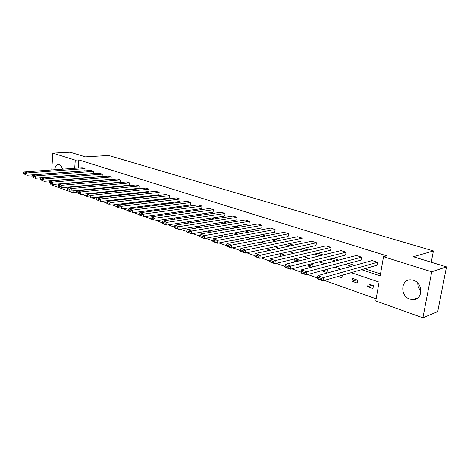 <?xml version="1.0" encoding="UTF-8"?>
<svg xmlns="http://www.w3.org/2000/svg" width="470" height="470" viewBox="0 0 470 470"><rect width="100%" height="100%" fill="white"/><g stroke="black" fill="none" stroke-linecap="round" stroke-linejoin="round"><path stroke-width="0.7" d="M54.667 169.729C55.108 166.409 56.388 164.682 58.515 164.565L59.185 164.694C60.73 165.281 61.846 166.768 62.539 169.153M413.447 280.273C423.476 283.005 423.012 300.083 412.971 299.666L409.928 299.167C399.976 296.241 400.575 279.362 410.663 279.82L413.447 280.273M51.753 169.946L52.834 153.138L70.106 152.204L85.464 156.88L108.576 155.476L433.399 250.933L413.377 256.784L446.5 266.878L437.711 311.604L422.888 317.796L375.765 300.947L379.061 282.112L351.19 272.671M76.587 190.503L76.457 192.283L76.945 192.459M82.097 194.292L86.656 195.914M91.873 197.77L96.62 199.456M101.914 201.336L106.849 203.093M112.213 204.996L117.353 206.829M122.793 208.762L128.145 210.666M133.662 212.628L139.238 214.608M144.836 216.594L150.635 218.662M156.316 220.677L162.362 222.827M168.131 224.877L174.429 227.116M180.28 229.196L186.843 231.534M192.788 233.643L199.627 236.075M205.666 238.225L212.798 240.758M218.932 242.943L226.376 245.587M232.609 247.802L240.376 250.563M246.709 252.813L254.811 255.698M261.25 257.983L269.715 260.997M276.266 263.323L285.102 266.466M291.764 268.834L301.006 272.118M307.779 274.527L317.438 277.964M324.341 280.414L376.135 298.826M76.457 192.283L72.956 192.641L50.807 184.716L50.86 183.829M446.5 266.878L431.713 271.807L422.888 317.796M431.237 262.231L433.399 250.933M93.395 173.553L93.565 171.344L35.42 175.915L35.279 178.277L93.395 173.553M31.925 175.851L31.866 176.796L33.852 177.501L33.905 176.555L31.925 175.851L32.583 174.916L90.698 170.428L93.565 171.344M111.043 179.258L111.231 177.002L52.91 182.09L52.752 184.504L111.043 179.258M49.285 182.013L49.221 182.971L51.306 183.711L51.365 182.748L49.285 182.013L49.938 181.038L108.235 176.044L111.231 177.002M129.526 185.233L129.738 182.93L71.287 188.576L71.111 191.043L129.526 185.233M67.521 188.476L67.451 189.463L69.642 190.244L69.713 189.257L67.521 188.476L68.162 187.477L126.589 181.925L129.738 182.93M148.902 191.496L149.131 189.14L90.616 195.403L90.422 197.929L148.902 191.496M86.703 195.279L86.627 196.29L88.93 197.112L89.006 196.096L86.703 195.279L87.326 194.239L145.829 188.088L149.131 189.14M169.235 198.07L169.482 195.661L110.979 202.588L110.761 205.179L169.235 198.07M106.902 202.447L106.819 203.481L109.246 204.344L109.328 203.304L106.902 202.447L107.507 201.366L166.022 194.551L169.482 195.661M190.597 204.973L190.867 202.511L132.452 210.172L132.211 212.822L190.597 204.973M128.204 210.002L128.11 211.059L130.672 211.97L130.766 210.912L128.204 210.002L128.792 208.88L187.23 201.348L190.867 202.511M213.075 212.24L213.368 209.72L155.135 218.174L154.865 220.894L213.075 212.24M150.706 217.98L150.6 219.067L153.302 220.03L153.408 218.944L150.706 217.98L151.264 216.811L209.538 208.492L213.368 209.72M236.745 219.895L237.068 217.31L179.129 226.646L178.829 229.436L236.745 219.895M174.499 226.422L174.382 227.533L177.249 228.555L177.366 227.439L174.499 226.422L175.034 225.201L233.032 216.018L237.068 217.31M261.72 227.968L262.072 225.318L204.556 235.623L204.221 238.49L261.72 227.968M199.709 235.364L199.58 236.504L202.617 237.585L202.752 236.439L199.709 235.364L200.214 234.089L257.813 223.955L262.072 225.318M288.098 236.492L288.486 233.778L231.546 245.152L231.175 248.095L288.098 236.492M226.464 244.852L226.323 246.027L229.548 247.173L229.695 245.998L226.464 244.852L226.928 243.525L283.98 232.339L288.486 233.778M316.01 245.516L316.433 242.732L260.245 255.28L259.834 258.306L316.01 245.516M254.91 254.94L254.752 256.15L258.189 257.372L258.347 256.162L254.91 254.94L255.333 253.547L311.663 241.204L316.433 242.732M345.591 255.075L346.055 252.22L290.824 266.079L290.372 269.192L345.591 255.075M285.214 265.691L285.037 266.931L288.697 268.235L288.88 266.989L285.214 265.691L285.584 264.228L340.997 250.598L346.055 252.22M376.993 265.227L377.504 262.289L323.472 277.6L322.966 280.807L376.993 265.227M317.561 277.159L317.368 278.44L321.28 279.832L321.48 278.551L317.561 277.159L317.879 275.626L372.128 260.568L377.504 262.289M80 174.64L80.335 174.752M88.713 177.519L89.183 177.678M97.631 180.468L98.242 180.668M106.755 183.482L107.518 183.735M116.102 186.572L117.024 186.878M125.672 189.733L126.759 190.091M135.477 192.976L136.741 193.387M145.53 196.296L146.969 196.771M155.829 199.697L157.462 200.238M166.398 203.193L168.225 203.798M177.231 206.771L179.276 207.446M188.353 210.448L190.614 211.195M199.768 214.22L202.259 215.043M211.488 218.092L214.226 218.996M223.532 222.069L226.522 223.056M235.905 226.158L239.16 227.233M248.624 230.365L252.161 231.534M261.702 234.683L265.538 235.952M275.156 239.13L279.309 240.499M289.009 243.707L293.486 245.187M303.268 248.418L308.097 250.011M317.955 253.271L323.149 254.987M333.089 258.271L338.67 260.116M348.693 263.429L354.686 265.409M364.791 268.746L380.494 273.94M361.565 269.68L380.16 275.861L383.514 256.708L386.687 255.827L78.801 159.941L78.22 168.007M361.054 260.075L361.542 257.178L306.875 271.742L306.399 274.903L361.054 260.075M301.123 271.331L300.935 272.588L304.719 273.94L304.907 272.671L301.123 271.331L301.464 269.833L356.325 255.51L361.542 257.178M330.58 250.228L331.027 247.402L275.285 260.591L274.856 263.664L330.58 250.228M269.821 260.227L269.651 261.455L273.199 262.712L273.37 261.485L269.821 260.227L270.221 258.805L326.115 245.834L331.027 247.402M301.852 240.94L302.263 238.19L245.669 250.134L245.281 253.118L301.852 240.94M240.47 249.817L240.317 251.009L243.642 252.196L243.801 250.998L240.47 249.817L240.91 248.46L297.627 236.704L302.263 238.19M274.727 232.168L275.097 229.489L217.845 240.317L217.498 243.219L274.727 232.168M212.887 240.035L212.751 241.192L215.877 242.309L216.018 241.145L212.887 240.035L213.368 238.737L270.714 228.085L275.097 229.489M249.065 223.873L249.4 221.258L191.654 231.07L191.343 233.895L249.065 223.873M186.919 230.829L186.796 231.957L189.745 233.003L189.874 231.875L186.919 230.829L187.436 229.583L245.252 219.931L249.4 221.258M224.754 216.018L225.065 213.462L166.962 222.351L166.674 225.107L224.754 216.018M162.432 222.14L162.32 223.238L165.105 224.231L165.217 223.127L162.432 222.14L162.978 220.947L221.129 212.205L225.065 213.462M201.689 208.562L201.977 206.072L143.632 214.12L143.379 216.799L201.689 208.562M139.296 213.938L139.196 215.007L141.828 215.942L141.934 214.872L139.296 213.938L139.872 212.787L198.24 204.873L201.977 206.072M179.781 201.477L180.039 199.045L121.571 206.33L121.342 208.944L179.781 201.477M117.412 206.171L117.324 207.217L119.815 208.104L119.903 207.059L117.412 206.171L118.005 205.073L176.491 197.905L180.039 199.045M158.948 194.745L159.183 192.365L100.662 198.951L100.457 201.507L158.948 194.745M96.673 198.816L96.591 199.838L98.953 200.678L99.035 199.656L96.673 198.816L97.284 197.758L155.805 191.278L159.183 192.365M139.102 188.329L139.314 186.003L80.828 191.948L80.646 194.445L139.102 188.329M76.992 191.836L76.915 192.835L79.16 193.634L79.236 192.635L76.992 191.836L77.621 190.814L136.094 184.969L139.314 186.003M120.179 182.213L120.379 179.934L61.987 185.292L61.817 187.736L120.179 182.213M58.292 185.204L58.227 186.179L60.36 186.937L60.424 185.961L58.292 185.204L58.932 184.216L117.306 178.947L120.379 179.934M102.119 176.373L102.301 174.141L44.057 178.964L43.91 181.35L102.119 176.373M40.496 178.894L40.444 179.846L42.47 180.568L42.529 179.616L40.496 178.894L41.154 177.942L99.364 173.201L102.301 174.141M84.864 170.798L85.029 168.613L26.984 172.937L26.855 175.269L84.864 170.798M23.553 172.884L23.5 173.818L25.433 174.505L25.486 173.571L23.553 172.884L24.217 171.961L82.221 167.714L85.029 168.613M52.834 153.138L75.276 160.17L74.701 168.266M78.801 159.941L75.276 160.17M383.514 256.708L431.713 271.807M74.419 178.941L73.931 178.982M73.385 186.637L73.361 186.978M73.085 190.849L72.956 192.641M340.979 269.216L334.928 267.166M324.811 263.74L319.171 261.831M309.148 258.435L303.902 256.655M293.967 253.295L289.097 251.644M279.245 248.307L274.733 246.779M264.968 243.472L260.791 242.056M251.115 238.778L247.255 237.473M237.661 234.225L234.101 233.02M224.595 229.801L221.323 228.69M211.894 225.5L208.897 224.484M199.55 221.317L196.807 220.389M187.548 217.252L185.051 216.406M175.868 213.298L173.6 212.528M164.5 209.45L162.456 208.756M153.437 205.701L151.604 205.079M142.657 202.053L141.024 201.501M132.158 198.493L130.713 198.005M121.924 195.026L120.661 194.604M111.948 191.648L110.861 191.284M102.213 188.353L101.297 188.041M92.725 185.139L91.961 184.88M83.46 182.002L82.849 181.796M76.487 174.928L76.822 175.04M85.193 177.819L85.663 177.977M94.106 180.786L94.723 180.985M103.23 183.817L103.993 184.07M112.571 186.919L113.493 187.23M122.141 190.103L123.228 190.462M131.947 193.364L133.21 193.781M141.999 196.701L143.444 197.183M152.304 200.126L153.937 200.672M162.873 203.639L164.706 204.25M173.718 207.246L175.757 207.922M184.845 210.942L187.107 211.694M196.266 214.737L198.763 215.566M207.999 218.638L210.736 219.549M220.048 222.645L223.044 223.638M232.439 226.763L235.699 227.844M245.17 230.993L248.718 232.174M258.271 235.347L262.113 236.621M271.742 239.823L275.902 241.21M285.619 244.435L290.108 245.928M299.901 249.182L304.742 250.792M314.618 254.076L319.823 255.803M329.787 259.117L335.38 260.979M345.427 264.316L351.437 266.314M76.886 186.308L76.863 186.649M82.926 185.738L83.689 185.997M80.875 185.932L80.852 186.267M92.196 188.946L92.167 189.357M89.253 189.24L89.224 189.657M100.833 192.33L100.797 192.823M97.86 193.135L97.819 192.647M107.83 196.589L106.573 196.155L109.663 195.814L109.616 196.389M118.693 199.398L118.634 200.067M118.058 200.138L116.619 199.638M127.928 203.087L127.887 203.545L126.929 203.21M144.049 206.912L144.384 206.871M153.878 210.889L153.949 210.161L155.458 210.678M164.565 213.809L166.832 214.59M164.059 213.879L163.942 215.001M176.027 217.751L177.954 218.697M174.382 217.992L174.253 219.255M187.806 221.799L188.717 222.11L188.611 223.05M185.544 223.538L184.845 223.297L184.957 222.245M199.709 225.994L199.533 227.562M197.929 227.833L195.749 227.075L195.796 226.64M210.93 230.494L210.725 232.239M210.672 232.251L207.388 231.111M222.433 235.153L222.292 236.281L220.219 235.558M234.225 239.988L234.178 240.399L233.431 240.141M254.952 245.546L255.034 244.911L256.156 245.299M267.6 250.863L267.812 249.306L270.491 250.228M280.578 256.397L280.942 253.824L285.272 255.31M295.254 258.741L299.038 260.045L298.902 260.956M295.712 261.737L294.055 261.161L294.379 258.952M310.605 264.017L313.061 264.863L312.756 266.884M311.498 267.213L307.932 265.973L308.126 264.651M326.444 269.463L327.496 269.827L327.061 272.606L322.209 270.926L322.255 270.603M342.313 275.232L341.902 277.752L338.112 276.442M352.518 278.428L357.67 280.202L357.194 283.058L352.048 281.272L352.518 278.428M368.139 283.804L373.45 285.631L372.951 288.521L367.646 286.682L368.139 283.804M372.228 285.208L367.646 286.682M356.683 279.862L352.048 281.272M326.944 269.639L322.209 270.926M312.709 264.745L307.932 265.973M298.873 259.986L294.055 261.161M199.662 226.428L195.749 227.075M188.652 222.692L184.845 223.297M100.797 192.788L97.784 193.105M420.979 291.048C418.788 288.756 417.713 286.077 417.742 283.005M317.879 275.626L323.472 277.6L321.48 278.551M321.28 279.832L322.966 280.807L317.385 278.816L317.368 278.44M301.464 269.833L306.875 271.742L304.907 272.671M304.719 273.94L306.399 274.903L300.994 272.976L300.935 272.588M285.584 264.228L290.824 266.079L288.88 266.989M288.697 268.235L290.372 269.192L285.143 267.33L285.037 266.931M270.221 258.805L275.285 260.591L273.37 261.485M273.199 262.712L274.856 263.664L269.798 261.861L269.651 261.455M255.333 253.547L260.245 255.28L258.347 256.162M258.189 257.372L259.834 258.306L254.934 256.561L254.752 256.15M240.91 248.46L245.669 250.134L243.801 250.998M243.642 252.196L245.281 253.118L240.528 251.427L240.317 251.009M226.928 243.525L231.546 245.152L229.695 245.998M229.548 247.173L231.175 248.095L226.323 246.027M213.368 238.737L217.845 240.317L216.018 241.145M215.877 242.309L217.498 243.219L213.028 241.627L212.751 241.192M200.214 234.089L204.556 235.623L202.752 236.439M202.617 237.585L204.221 238.49L199.58 236.504M187.436 229.583L191.654 231.07L189.874 231.875M189.745 233.003L191.343 233.895L186.796 231.957M175.034 225.201L179.129 226.646L177.366 227.439M177.249 228.555L178.829 229.436L174.74 227.979L174.382 227.533M162.978 220.947L166.962 222.351L165.217 223.127M165.105 224.231L166.674 225.107L162.702 223.691L162.32 223.238M151.264 216.811L155.135 218.174L153.408 218.944M153.302 220.03L150.6 219.067M139.872 212.787L143.632 214.12L141.934 214.872M141.828 215.942L139.196 215.007M128.792 208.88L132.452 210.172L130.766 210.912M130.672 211.97L128.11 211.059M118.005 205.073L121.571 206.33L119.903 207.059M119.815 208.104L117.324 207.217M107.507 201.366L110.979 202.588L109.328 203.304M109.246 204.344L106.819 203.481M97.284 197.758L100.662 198.951L99.035 199.656M98.953 200.678L96.591 199.838M87.326 194.239L90.616 195.403L89.006 196.096M88.93 197.112L86.627 196.29M77.621 190.814L80.828 191.948L79.236 192.635M79.16 193.634L76.915 192.835M68.162 187.477L71.287 188.576L69.713 189.257M69.642 190.244L67.451 189.463M58.932 184.216L61.987 185.292L60.424 185.961M60.36 186.937L58.227 186.179M49.938 181.038L52.91 182.09L51.365 182.748M51.306 183.711L49.221 182.971M41.154 177.942L44.057 178.964L42.529 179.616M42.47 180.568L40.444 179.846M32.583 174.916L35.42 175.915L33.905 176.555M33.852 177.501L31.866 176.796M24.217 171.961L26.984 172.937L25.486 173.571M25.433 174.505L23.5 173.818M412.971 299.666L418.024 297.774"/></g></svg>
